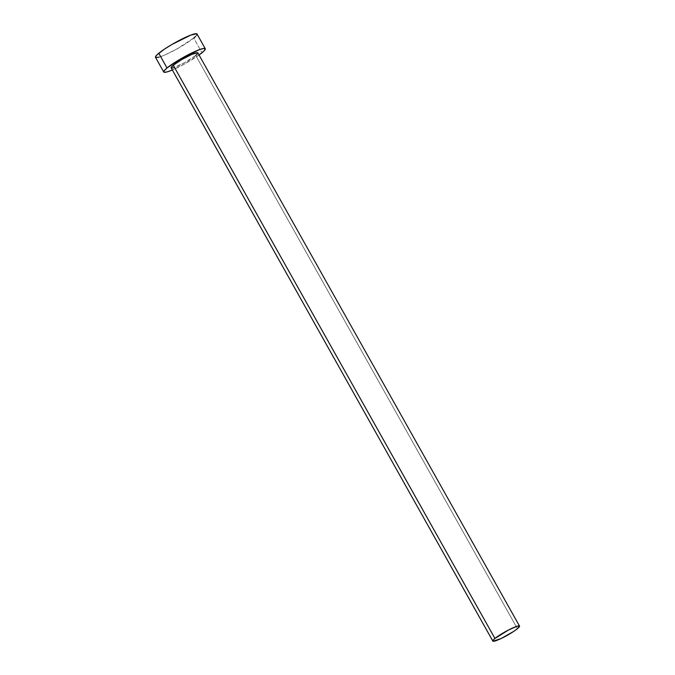 <?xml version="1.0" encoding="UTF-8"?>
<svg xmlns="http://www.w3.org/2000/svg" width="675" height="675" viewBox="0 0 675 675"><rect width="100%" height="100%" fill="white"/><g stroke="black" fill="none" stroke-linecap="round" stroke-linejoin="round"><path stroke-width="0.51" stroke-dasharray="3.38 2.53" d="M171.155 67.863A15.306 2.05 150.7 0 0 181.195 64.454A15.306 2.05 150.7 0 0 195.742 55.485L517.421 628.703L195.742 55.485A15.306 2.05 150.7 0 0 197.851 52.878M155.495 57.324A23.811 3.189 150.7 0 0 171.113 52.026A23.811 3.189 150.7 0 0 193.742 38.07L201.985 52.768L193.742 38.07A23.811 3.189 150.7 0 0 197.024 34.02M199.049 55.013A23.811 3.189 -29.3 0 1 172.353 69.989L184.815 63.847L199.446 54.726M195.742 55.485L184.705 62.606L173.483 67.736M172.218 68.032L171.121 67.736M195.615 36.416L196.737 35.108M197.075 34.206L196.619 33.75M155.436 57.139L155.9 57.594M159.114 57.139L164.945 54.937L176.563 49.148L193.742 38.07"/><path stroke-width="1.01" d="M519.531 626.096L197.851 52.878A15.306 2.05 150.7 0 0 187.81 56.287A15.306 2.05 150.7 0 0 173.264 65.256L494.944 638.474A15.306 2.05 -29.3 0 1 509.482 629.505A15.306 2.05 -29.3 0 1 519.531 626.096A15.306 2.05 -29.3 0 1 517.421 628.703A15.306 2.05 -29.3 0 1 502.875 637.673A15.306 2.05 -29.3 0 1 492.834 641.073A15.306 2.05 -29.3 0 1 494.944 638.474L173.264 65.256L181.702 59.611L191.776 54.413L197.598 52.709L197.674 53.578L195.742 55.485M205.268 48.718L197.024 34.02A23.811 3.189 150.7 0 0 181.398 39.319A23.811 3.189 150.7 0 0 158.777 53.274L167.02 67.972A23.811 3.189 -29.3 0 1 189.65 54.017A23.811 3.189 -29.3 0 1 205.268 48.718A23.811 3.189 -29.3 0 1 201.985 52.768A23.811 3.189 -29.3 0 1 199.049 55.013L203.858 51.106L205.327 48.904L203.622 48.448L199.007 49.807L180.141 59.197L167.02 67.972L158.777 53.274A23.811 3.189 150.7 0 0 155.495 57.324L163.738 72.022A23.811 3.189 -29.3 0 1 167.02 67.972L164.025 70.934L164.143 72.293L167.366 71.837L172.353 69.989A23.811 3.189 -29.3 0 1 163.738 72.022M173.483 67.736L172.218 68.032M171.121 67.736L173.264 65.256A15.306 2.05 150.7 0 0 171.155 67.863L492.834 641.073M193.742 38.07L195.615 36.416M196.737 35.108L196.619 33.75L190.763 35.108L171.889 44.499L164.43 49.148L156.904 54.928L155.436 57.139L155.9 57.594L159.114 57.139M494.944 638.474L493.012 640.381L493.087 641.25L501.238 638.474L513.776 631.353L517.421 628.703L519.564 626.214L517.193 626.214L508.596 629.952L494.944 638.474"/></g></svg>

